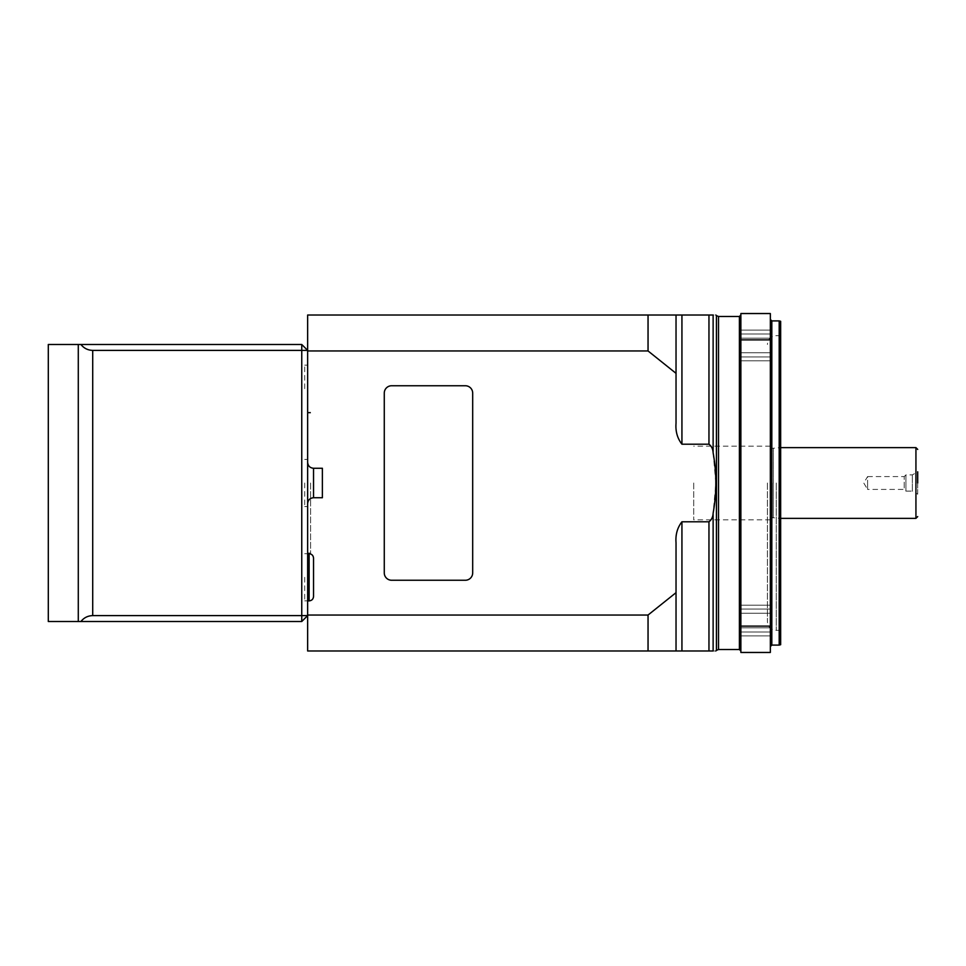 <?xml version="1.0" encoding="UTF-8"?>
<svg xmlns="http://www.w3.org/2000/svg" width="966" height="966" viewBox="0 0 966 966"><rect width="100%" height="100%" fill="white"/><g stroke="black" fill="none" stroke-linecap="round" stroke-linejoin="round"><path stroke-width="0.72" stroke-dasharray="4.83 3.62" d="M693.721 483L693.721 519.841L693.721 483M770.349 483L770.349 646.568L770.349 483M917.7 494.194L917.7 471.806L917.7 494.194L912.339 491.102L912.339 474.898L912.339 491.102L905.915 491.102L905.915 483L905.915 491.102L904.212 489.412L904.212 476.588L904.212 489.412L867.601 489.412L867.601 483L867.601 489.412L863.749 483L867.601 476.588L867.601 483L867.601 476.588L904.212 476.588L905.915 474.898L905.915 483L905.915 474.898L912.339 474.898L917.7 471.806L917.7 483M776.241 483L776.241 630.351L776.241 483M48.3 344.488L48.3 621.512L301.754 621.512L301.754 615.62L92.712 615.62L92.712 350.38L301.754 350.38L301.754 615.62L307.647 615.62L307.647 350.38L301.754 344.488L48.3 344.488M307.647 483L307.647 600.888L307.647 483M310.593 483L310.593 553.735L310.593 483M322.378 497.731L322.378 468.269M304.701 388.694L304.701 365.112L304.701 388.694M304.701 577.306L304.701 600.888L304.701 577.306M304.701 483L304.701 506.582L304.701 483M313.539 596.469L313.539 558.155M92.712 350.38C87.858 350.26 83.933 348.291 80.927 344.488M301.754 621.512L307.647 615.04L307.647 650.987L676.031 650.987L676.031 592.665L648.041 615.04L307.647 615.04L307.647 350.38L301.754 350.38L301.754 344.488M80.927 621.512C83.933 617.709 87.858 615.74 92.712 615.62M708.959 444.203C711.58 446.244 712.968 449.105 713.125 452.788L713.125 315.013C716.712 315.013 716.712 315.013 713.125 315.013L708.959 315.013L708.959 444.203L681.936 444.203C677.371 438.347 675.403 431.355 676.031 423.229L676.031 315.013L676.031 423.229L676.031 315.013L307.647 315.013L307.647 350.96L648.041 350.96L676.031 373.335M713.125 650.987C716.712 650.987 716.712 650.987 713.125 650.987L713.125 513.212C712.956 516.907 711.568 519.768 708.959 521.797L708.959 650.987L713.125 650.987M676.031 650.987L676.031 542.771L676.031 650.987L708.959 650.987M676.031 592.665L676.031 542.771M465.322 580.252A7.366 7.366 0 0 0 472.688 572.886L472.688 393.114A7.366 7.366 0 0 0 465.322 385.748L391.641 385.748A7.366 7.366 0 0 0 384.275 393.114L384.275 572.886A7.366 7.366 0 0 0 391.641 580.252L465.322 580.252M681.936 444.203L681.936 315.013L708.959 315.013M713.125 452.788L715.818 483L713.125 513.212M681.936 650.987L681.936 521.797L708.959 521.797M307.647 615.04L307.647 350.96M770.349 339.875L770.349 313.539L740.874 313.539L740.874 339.875L770.349 339.875L770.349 626.125L740.874 626.125L740.874 652.461L770.349 652.461L770.349 626.125M740.874 339.875L740.874 626.125M740.874 627.828L740.874 605.199L740.874 635.882L740.874 627.828L770.349 627.828L770.349 635.882L770.349 605.199L770.349 635.882L770.349 605.199L770.349 627.828L740.874 627.828M740.874 338.172L740.874 360.801L740.874 330.118L740.874 338.172L770.349 338.172L770.349 330.118L770.349 360.801L770.349 330.118L770.349 360.801L770.349 338.172L740.874 338.172M740.874 483L740.874 315.013L740.874 483M648.041 315.013L648.041 350.96M648.041 615.04L648.041 650.987M780.661 644.696L780.661 321.304M780.661 483L780.661 630.351L780.661 483M779.188 320.905L779.188 645.095M767.402 483L767.402 621.512L767.402 483M773.223 483L773.223 517.655L773.223 483M771.822 483L771.822 517.655L771.822 483M915.937 447.632L915.937 518.368M773.355 483L773.355 448.321L773.355 483M313.539 497.731L313.539 468.269M309.12 553.735L309.12 600.888M78.282 344.488L78.282 621.512M718.511 649.514L718.511 316.486M739.401 316.486L739.401 649.514M716.434 315.628L716.434 650.372M771.822 645.095L771.822 320.905M740.874 352.759L770.349 352.759L740.874 352.759M740.874 356.925L770.349 356.925L740.874 356.925M740.874 333.995L770.349 333.995L740.874 333.995M740.874 613.241L770.349 613.241L740.874 613.241M740.874 609.075L770.349 609.075L740.874 609.075M740.874 632.005L770.349 632.005L740.874 632.005M770.349 446.159L693.721 446.159M770.349 519.841L693.721 519.841M770.349 519.128L771.822 517.655L780.661 518.368M770.349 446.872L771.822 448.345L780.661 447.632M304.701 553.735L310.593 553.735M307.647 412.265L310.593 412.265M307.647 365.112L304.701 365.112L307.647 365.112M307.647 600.888L304.701 600.888M307.647 459.418L304.701 459.418M307.647 506.582L304.701 506.582M780.661 335.649L776.241 335.649C770.868 336.168 767.922 339.114 767.402 344.488M780.661 630.351L776.241 630.351C770.868 629.832 767.922 626.886 767.402 621.512M740.874 360.801L770.349 360.801L740.874 360.801M740.874 330.118L770.349 330.118L740.874 330.118M740.874 605.199L770.349 605.199L740.874 605.199M740.874 635.882L770.349 635.882L740.874 635.882M307.647 552.999L310.593 552.999M307.647 413.001L310.593 413.001"/><path stroke-width="1.45" d="M917.7 483L917.7 471.806M48.3 621.512L48.3 344.488L301.754 344.488L301.754 350.38L92.712 350.38L92.712 615.62L301.754 615.62L301.754 350.38L307.647 350.38L307.647 615.62L301.754 615.62L301.754 621.512L48.3 621.512M313.539 497.731L313.539 468.269L322.378 468.269L322.378 497.731L313.539 497.731C309.965 498.082 307.997 500.05 307.647 503.624M313.539 577.306L313.539 596.469C313.274 599.149 311.801 600.623 309.12 600.888L309.12 553.735C311.801 553.989 313.274 555.462 313.539 558.155L313.539 577.306M80.927 344.488C83.933 348.291 87.858 350.26 92.712 350.38M92.712 615.62C87.858 615.74 83.933 617.709 80.927 621.512M301.754 344.488L307.647 350.38L307.647 315.013L676.031 315.013L676.031 373.335L648.041 350.96L307.647 350.96M307.647 615.04L648.041 615.04L676.031 592.665L676.031 542.771C675.403 534.645 677.371 527.653 681.936 521.797L681.936 650.987L307.647 650.987L307.647 615.62L301.754 621.512M676.031 542.771C675.391 534.669 677.359 527.678 681.936 521.797L708.959 521.797C711.58 519.756 712.968 516.895 713.125 513.212C716.712 493.058 716.712 472.917 713.125 452.788C712.956 449.093 711.568 446.232 708.959 444.203L708.959 315.013L676.031 315.013L681.936 315.013L681.936 444.203C677.359 438.322 675.391 431.331 676.031 423.229L676.031 373.335M713.125 513.212L713.125 650.987C716.712 650.987 716.712 650.987 713.125 650.987L708.959 650.987L708.959 521.797M681.936 650.987L708.959 650.987M676.031 592.665L676.031 650.987M681.936 444.203L708.959 444.203M708.959 315.013L713.125 315.013C716.712 315.013 716.712 315.013 713.125 315.013L713.125 452.788M770.349 652.461L740.874 652.461L740.874 626.125L770.349 626.125L770.349 652.461M770.349 339.875L740.874 339.875L740.874 313.539L770.349 313.539L770.349 626.125M740.874 339.875L740.874 626.125M648.041 350.96L648.041 315.013M648.041 650.987L648.041 615.04M779.188 320.905L780.661 321.304L780.661 644.696L779.188 645.095L779.188 320.905L771.822 320.905L771.822 645.095L779.188 645.095M384.275 572.886L384.275 393.114A7.366 7.366 0 0 1 391.641 385.748L465.322 385.748A7.366 7.366 0 0 1 472.688 393.114L472.688 572.886A7.366 7.366 0 0 1 465.322 580.252L391.641 580.252A7.366 7.366 0 0 1 384.275 572.886M780.661 518.368L915.937 518.368L915.937 447.632L917.7 449.407M78.282 621.512L78.282 344.488M739.401 316.486L718.511 316.486L718.511 649.514L739.401 649.514L739.401 316.486L740.874 315.013M718.511 649.514L716.434 650.372L716.434 315.628L715.818 315.013M780.661 447.632L915.937 447.632M915.937 518.368L917.7 516.593M307.647 600.888L309.12 600.888M307.647 553.735L309.12 553.735M313.539 468.269C309.965 467.918 307.997 465.95 307.647 462.376M716.434 650.372L715.818 650.987M739.401 649.514L740.874 650.987M771.822 645.095L770.349 646.568M771.822 320.905L770.349 319.432M718.511 316.486L716.434 315.628"/></g></svg>
